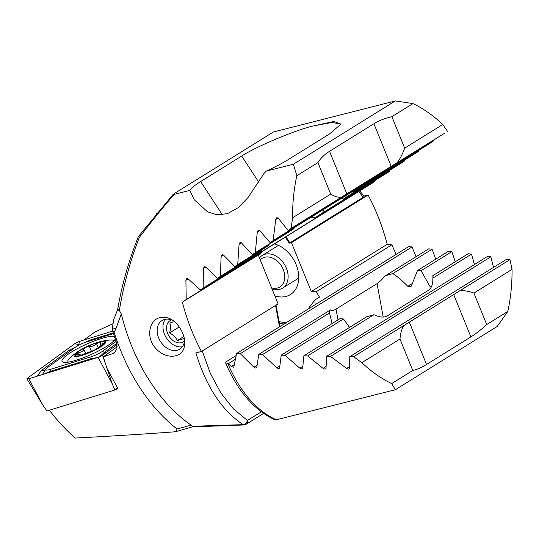 <?xml version="1.0" encoding="UTF-8"?>
<svg xmlns="http://www.w3.org/2000/svg" width="539" height="539" viewBox="0 0 539 539"><rect width="100%" height="100%" fill="white"/><g stroke="black" fill="none" stroke-linecap="round" stroke-linejoin="round"><path stroke-width="0.81" d="M115.811 328.925L114.127 332.475C127.662 374.127 148.609 406.305 176.974 429.004L191.129 425.143A153.878 101.723 -104.2 0 1 121.315 313.934L115.811 328.925L112.408 327.685L112.402 330.36L114.127 332.475M112.402 330.36L116.539 342.791L116.976 348.672L114.127 353.119L103.313 356.858L117.212 346.725M173.228 194.296L138.307 236.675C128.733 260.788 121.848 285.07 117.664 309.527L113.689 319.715L112.408 327.685M176.974 429.004L176.132 431.523L173.774 431.894C142.208 434.232 109.323 436.287 75.116 438.052C65.819 429.758 57.154 420.393 49.13 409.97M112.698 323.824L94.837 332.031L83.895 340.008M191.129 425.143L192.207 426.288L243.163 424.644C222.061 410.765 206.296 386.847 195.873 352.883L201.451 351.475A153.878 101.723 -104.2 0 1 182.35 302.19L186.218 299.556L185.901 280.32L186.696 278.636L188.084 278.838L200.353 289.948L203.19 288.021L203.405 268.456L204.241 266.744L205.608 266.953L217.48 278.313L220.357 276.366L221.125 256.449L222.007 254.711L223.362 254.94L234.815 266.556L237.719 264.582L239.073 244.308L240.003 242.537L241.344 242.772L252.353 254.664L255.297 252.67L257.278 232.006L258.262 230.207L259.576 230.449L270.12 242.638L273.098 240.623L275.752 219.535L276.79 217.702L278.09 217.958L288.116 230.463L291.134 228.421L292.583 217.776A153.878 101.723 -104.2 0 1 296.841 175.707L293.378 164.254L266.394 171.065L264.09 173.356L247.9 197.719L238.09 207.71L227.377 213.7L216.867 214.738L207.656 211.894L194.141 199.619L189.843 190.395L174.245 194.33C162.717 207.63 151.055 222.055 139.251 237.598C130.081 261.186 123.451 285.488 119.348 310.504L121.315 313.934M119.348 310.504C117.495 309.736 117.179 309.373 118.391 309.399M292.583 217.776L330.71 194.087C334.402 196.439 337.906 197.51 341.2 197.321L445.12 132.924L288.116 230.463M291.134 228.421L341.2 197.321M296.841 175.707L317.929 162.61L330.71 194.087M160.09 317.606L166.746 317.653C177.654 319.795 187.437 336.855 184.203 347.244C181.798 358.529 165.399 359.486 155.69 348.288C145.503 337.596 149.236 319.607 160.09 317.606M201.451 351.475L278.097 303.855L258.269 255.028L261.954 252.508L261.813 251.767M279.984 326.546L276.056 305.121M182.35 302.19L258.269 255.028M186.218 299.556L261.954 252.508M266.394 171.065C275.288 166.935 282.719 163.021 288.695 159.328L329.74 133.827L340.938 124.118L333.904 121.457L310.835 126.497C290.11 132.264 255.19 147.194 241.688 156.061L200.643 181.555C194.774 185.221 191.177 188.165 189.843 190.395M173.827 193.851C172.857 194.471 172.992 194.633 174.245 194.33C172.992 194.633 172.857 194.471 173.827 193.851L273.388 132.001L395.282 100.948L412.968 103.569A153.878 101.723 -104.2 0 1 442.788 124.462L447.444 131.321M433.053 140.423L433.396 141.036L431.038 142.667L270.12 242.638M418.796 150.273L419.12 150.9L416.721 152.557L353.604 191.763A31.74 0.687 -33.2 0 0 352.769 192.12L419.12 150.9M404.317 160.265L404.614 160.905L402.175 162.583L343.363 199.12L341.76 198.13M389.623 170.385L389.899 171.038L387.426 172.743L315.753 217.271L310.545 217.52M374.726 180.632L374.982 181.299L372.476 183.024L200.353 289.948M261.442 250.015L261.428 251.019A31.74 0.687 -33.2 0 1 259.589 251.989L259.158 251.43M234.815 266.556L265.895 247.246A31.74 0.687 -33.2 0 1 268.489 245.467L268.361 244.719M252.353 254.664L287.732 232.686A31.74 0.687 -33.2 0 1 293.91 228.684L294.2 227.674M352.21 191.641L352.769 192.12M345.782 195.63L346.112 197.247A31.74 0.687 -33.2 0 1 343.363 199.12M323.42 209.523L322.928 212.642A31.74 0.687 -33.2 0 1 315.753 217.271M340.581 124.913L340.304 123.997L332.078 122.434L311.825 126.227M139.251 237.598L138.543 236.641M202.24 350.983L210.365 373.386L220.943 393.046L233.515 408.96L247.448 420.467L261.334 411.836M192.207 426.288L192.564 426.585L192.207 426.288M243.163 424.644A4.811 1.732 87.1 0 0 243.85 424.981A4.811 4.811 0 0 0 246.141 424.26A4.811 3.53 -121.8 0 0 247.448 420.467A4.811 3.665 -57.4 0 1 243.163 424.644M217.48 278.313L261.428 251.019M220.357 276.366L259.589 251.989M322.928 212.642L389.899 171.038M237.719 264.582L268.489 245.467M346.112 197.247L404.614 160.905M255.297 252.67L293.91 228.684M203.19 288.021L374.982 181.299M273.098 240.623L433.396 141.036M397.378 162.421C400.066 158.897 402.492 154.141 404.661 148.151L442.788 124.462M404.661 148.151L391.88 116.667L412.968 103.569M391.88 116.667C384.9 118.284 378.91 120.642 373.918 123.741L329.545 151.311C324.559 154.41 320.685 158.176 317.929 162.61M293.378 164.254L395.282 100.948M172.851 320.476A16.83 12.357 -121.8 0 0 164.631 319.438A16.83 12.357 -121.8 0 0 162.01 320.543A16.83 12.357 -121.8 0 0 160.393 341.362A16.83 12.357 -121.8 0 0 179.77 349.137A16.83 12.357 -121.8 0 0 184.601 340.176M103.313 356.858L106.917 368.218L117.974 388.727L115.535 389.475M93.638 343.687A17.309 3.342 -24.1 0 0 78.243 351.347A17.309 3.342 -24.1 0 0 79.509 356.036A17.309 3.342 -24.1 0 0 102.188 345.87A17.309 3.342 -24.1 0 0 99.526 341.807A17.309 3.342 -24.1 0 0 93.638 343.687M85.398 347.527L83.781 349.279C83.828 350.599 82.103 351.758 78.593 352.755L75.554 354.17A16.109 3.106 -24.1 0 1 85.398 347.527L86.112 347.17A16.109 3.106 -24.1 0 1 99.688 342.097L100.456 341.935A16.109 3.106 -24.1 0 1 104.357 343.309L104.108 343.653A16.109 3.106 -24.1 0 1 94.453 350.107L93.732 350.465A16.109 3.106 -24.1 0 1 79.732 355.646L93.732 350.465M75.494 354.446L75.554 354.17A16.109 3.106 -24.1 0 0 79.732 355.646L79.368 355.363L79.732 355.646M99.688 342.097L96.602 343.815C93.887 345.91 91.448 346.82 89.292 346.543L86.112 347.17M103.212 344.414L102.888 343.687L104.357 343.235M102.888 343.687L100.234 344.286L100.759 342.939L100.456 341.935L101.049 342.137M94.453 350.107L104.108 343.653M75.554 354.17L80.21 354.723L79.516 355.686M78.243 351.347A67.321 67.321 0 0 0 69.861 358.064A25.245 4.871 -24.1 0 0 67.921 361.528A25.245 4.871 -24.1 0 0 68.52 362.1M113.938 340.769A25.245 4.871 -24.1 0 0 110.124 340.015A67.321 67.321 0 0 0 99.526 341.807M114.356 336.504A29.335 5.659 -24.1 0 0 83.464 345.587A29.335 5.659 -24.1 0 0 62.032 361.352A29.335 5.659 -24.1 0 0 81.288 358.509A29.335 5.659 -24.1 0 0 110.138 343.97A29.335 5.659 -24.1 0 0 115.245 339.119M113.419 333.614L86.435 341.955A9.614 1.853 -24.1 0 0 75.379 347.257L47.533 367.564A9.614 1.853 -24.1 0 0 46.017 368.919A9.614 1.853 -24.1 0 0 50.471 369.336L91.165 356.757A9.614 1.853 -24.1 0 0 102.215 351.455L116.033 341.382M112.638 331.121L79.489 341.369A3.847 0.741 -24.1 0 0 75.069 343.484L27.651 378.055A3.847 0.741 -24.1 0 0 26.95 378.937A3.847 0.741 -24.1 0 0 27.253 379.058A3.847 0.741 -24.1 0 0 28.83 378.762L98.111 357.35A3.847 0.741 -24.1 0 0 102.531 355.228L117.044 344.643M98.111 357.35L112.307 383.984L114.834 389.987L46.947 410.974L43.026 405.402L28.83 378.762M114.834 389.987L117.536 388.019M36.969 376.249L41.442 370.488L69.288 350.182L76.06 346.793M78.984 345.081L75.069 343.484M84.252 342.71L90.842 339.839L113.203 332.934M44.178 374.019L50.012 371.459L90.707 358.88L98.192 357.323M99.055 357.202L104.526 352.257L102.215 351.455M46.017 368.919L42.365 374.565M279.424 323.488A56.265 41.308 -121.8 0 0 284.188 323.932M156.182 214.313L156.647 213.68A4.811 4.811 0 0 1 157.361 212.892A4.811 4.797 35.9 0 0 156.647 213.68L156.647 213.68A4.811 4.797 35.9 0 0 156.398 214.057M349.784 356.683L506.788 259.144L509.961 259.623L512.05 269.379L473.922 293.061C468.546 291.141 463.863 290.359 459.895 290.73L353.658 356.724L349.784 356.683L349.319 368.939M509.961 259.623L459.895 290.73M512.05 269.379A153.878 101.723 -104.2 0 1 507.799 311.448L486.71 324.545L473.922 293.061M396.125 254.395L391.853 244.794L387.191 244.315A153.878 101.723 -104.2 0 0 368.097 195.03L364.007 196.068M349.602 368.42C349.211 369.296 348.221 369.296 346.631 368.427L330.528 356.394L326.701 356.319L326.001 368.38C325.596 369.282 324.613 369.276 323.063 368.366L307.634 355.915L303.848 355.821L302.682 368.171C302.251 369.094 301.281 369.08 299.772 368.137L284.969 355.295L281.217 355.174L279.606 367.807C279.155 368.75 278.198 368.73 276.736 367.746L262.52 354.541L258.794 354.406L256.773 367.288C256.294 368.258 255.345 368.231 253.923 367.214L240.266 353.665L236.581 353.51L408.703 246.579L412.052 246.943L416.034 256.726M332.105 323.568L329.484 312.943A31.74 10.174 169.6 0 1 330.474 309.878C331.889 310.781 333.742 310.525 336.026 309.116L377.071 283.615C379.368 282.18 381.942 279.687 384.799 276.13L428.741 248.829L432.062 249.22L435.741 259.185M384.799 276.13A31.74 10.174 169.6 0 1 392.823 273.59C397.58 276.716 402.572 280.96 407.801 286.324L410.731 286.687L411.405 285.933L417.503 270.511L448.583 251.208L451.864 251.612L455.233 261.779M432.965 277.72L432.83 275.692L468.209 253.714L471.457 254.145L474.488 264.514M326.701 356.319L487.62 256.355L490.827 256.807L493.502 267.398M507.799 311.448L497.261 326.432L395.356 389.737L391.664 383.586A153.878 101.723 -104.2 0 1 361.844 362.686L353.658 356.724M368.097 195.03L291.444 242.651L289.275 243.197L363.299 197.24L358.644 191.614M359.756 190.927L364.209 196.317L363.299 197.24M308.813 308.631L309.083 307.54L314.938 299.92L315.059 304.757M285.326 237.16L289.275 243.197M291.444 242.651L311.272 291.478L316.123 291.842L319.539 297.063L314.938 299.92M387.191 244.315L311.272 291.478M391.853 244.794L316.123 291.842M235.435 359.257L228.395 363.636L231.339 366.547L233.778 367.207L236.581 353.51M236.156 355.551L226.569 361.507L225.639 362.855L228.395 363.636M227.815 363.616C240.05 391.705 256.187 410.442 276.231 419.814L395.356 389.737M326.001 368.38L325.697 368.912M302.682 368.171L302.359 368.71M279.606 367.807L279.269 368.353M256.773 367.288L256.416 367.854M432.83 275.692A31.74 10.174 169.6 0 1 433.006 276.291A31.74 10.174 169.6 0 1 432.844 278.131C432.972 284.289 431.469 288.372 428.33 290.38L387.285 315.874C384.091 317.801 379.658 317.41 373.985 314.695A31.74 10.174 169.6 0 1 366.958 316.615L303.848 355.821M417.503 270.511A31.74 10.174 169.6 0 1 421.094 270.726L430.304 287.051L431.665 286.202M349.541 327.429L343.471 318.953A31.74 10.174 169.6 0 1 340.028 318.643L281.217 355.174M276.231 419.814L275.052 419.908C254.031 410.064 237.558 391.051 225.639 362.855M330.474 309.878L258.794 354.406M432.062 249.22L392.823 273.59M329.484 312.943L262.52 354.541M451.864 251.612L421.094 270.726M343.471 318.953L284.969 355.295M471.457 254.145L432.844 278.131M373.985 314.695L307.634 355.915M412.052 246.943L240.266 353.665M490.827 256.807L330.528 356.394M403.718 325.623C401.703 328.979 400.457 333.439 399.972 339.004L361.844 362.686M399.972 339.004L412.753 370.488L391.664 383.586M412.753 370.488C416.937 369.572 421.525 367.564 426.517 364.472L470.891 336.902C475.883 333.796 481.159 329.679 486.71 324.545M286.404 322.558A56.265 41.308 58.2 0 1 279.087 321.635M274.466 243.904A28.85 21.183 58.2 0 1 298.02 270.666A28.85 21.183 58.2 0 1 285.913 296.457A28.85 21.183 58.2 0 1 274.856 295.871M260.249 259.899A16.83 12.357 58.2 0 1 269.965 257.224A16.83 12.357 58.2 0 1 284.754 275.961A16.83 12.357 58.2 0 1 271.629 287.934M259.468 257.965A19.236 14.122 58.2 0 1 262.264 255.432A19.236 14.122 58.2 0 1 271.198 254.159A19.236 14.122 58.2 0 1 286.95 269.702A19.236 14.122 58.2 0 1 282.564 288.109A19.236 14.122 58.2 0 1 272.04 288.938M165.284 319.297A16.83 12.357 -121.8 0 0 166.241 337.731A16.83 12.357 -121.8 0 0 182.344 346.759M171.53 319.93A12.505 9.176 -121.8 0 0 168.936 336.053A12.505 9.176 -121.8 0 0 184.54 340.877M184.331 338.452L177.257 340.594C175.829 337.374 173.255 334.827 169.549 332.954C170.762 328.992 170.85 325.691 169.832 323.063L173.214 321.857M183.866 336.491L177.257 340.594M179.271 326.91L169.549 332.954M115.75 351.455L112.045 354.157M279.498 326.843L275.57 305.424M185.901 280.32L188.165 278.912M241.688 156.061L258.787 182.202M200.643 181.555L222.364 214.771M221.125 256.449L223.436 255.014M239.073 244.308L241.411 242.853M257.278 232.006L259.643 230.537M203.405 268.456L205.689 267.034M275.752 219.535L278.151 218.046M346.82 193.845L329.545 151.311M391.193 166.281L373.918 123.741M79.374 354.494L78.593 352.755M85.762 353.699L83.781 349.279M91.509 351.489L89.292 346.543M98.327 347.655L96.602 343.815M112.307 383.984L107.025 368.447M105.321 363.434L102.531 355.228M29.288 378.621L27.651 378.055M78.761 344.771L79.489 341.369M90.464 359.708A6.731 3.537 72.8 0 0 90.707 358.88L91.165 356.757M49.77 372.287L50.471 369.336M106.176 352.567A6.731 4.885 -126.1 0 1 104.526 352.257L116.734 343.356M41.442 370.488A6.731 4.885 -126.1 0 0 44.798 370.495M69.288 350.182L70.946 350.498M90.599 340.668L90.842 339.839M285.939 236.783L289.901 242.833M234.492 364.593L231.339 366.547M377.071 283.615L383.202 317.067M336.026 309.116L338 319.903M412.49 283.413L407.801 286.324M279.808 365.84L276.736 367.746M302.803 366.25L299.772 368.137M326.048 366.513L323.063 368.366M257.042 365.28L253.923 367.214M349.562 366.608L346.631 368.427M453.616 294.361L470.891 336.902M409.242 321.931L426.517 364.472M176.132 431.523L192.49 426.895L243.85 424.981M263.564 413.44L246.141 424.26M68.197 362.147L67.921 361.528M100.961 345.917L100.234 344.286M80.54 355.45L80.217 354.716M43.026 405.402L26.95 378.937M282.564 288.109L298.747 278.057M262.264 255.432L278.447 245.38"/></g></svg>
